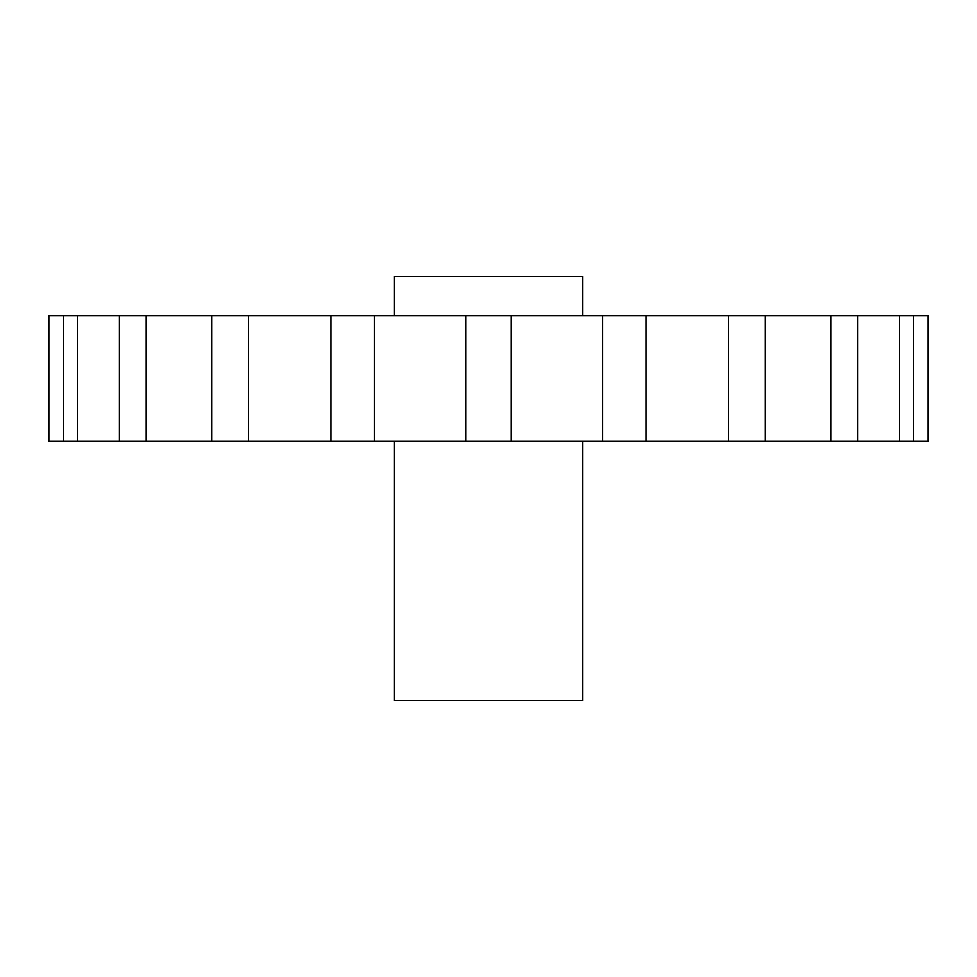 <?xml version="1.0" encoding="UTF-8"?>
<svg xmlns="http://www.w3.org/2000/svg" width="977" height="977" viewBox="0 0 977 977"><rect width="100%" height="100%" fill="white"/><g stroke="black" fill="none" stroke-linecap="round" stroke-linejoin="round"><path stroke-width="1.47" d="M582.842 441.335L582.842 700.753L394.158 700.753L394.158 441.335M582.842 315.547L582.842 276.247L394.158 276.247L394.158 315.547M77.403 315.547L77.403 441.335L48.85 441.335L48.85 315.547L146.208 315.547L146.208 441.335L77.403 441.335M465.724 315.547L374.301 315.547L374.301 441.335L465.724 441.335L465.724 315.547L511.276 315.547L511.276 441.335L465.724 441.335M511.276 315.547L602.699 315.547L602.699 441.335L511.276 441.335M602.699 315.547L646.017 315.547L646.017 441.335L602.699 441.335M646.017 315.547L728.488 315.547L728.488 441.335L646.017 441.335L880.79 441.335M728.488 315.547L765.345 315.547L765.345 441.335L728.488 441.335M765.345 315.547L830.792 315.547L830.792 441.335L765.345 441.335M830.792 315.547L857.574 315.547L857.574 441.335L830.792 441.335M857.574 315.547L899.597 315.547L899.597 441.335L857.574 441.335M899.597 315.547L913.666 315.547L913.666 441.335L899.597 441.335M913.666 315.547L928.15 315.547L928.15 441.335L913.666 441.335M63.334 441.335L63.334 315.547M119.426 441.335L119.426 315.547M146.208 315.547L211.655 315.547L211.655 441.335L146.208 441.335M211.655 315.547L248.512 315.547L248.512 441.335L211.655 441.335M248.512 315.547L330.983 315.547L330.983 441.335L248.512 441.335M330.983 315.547L374.301 315.547M330.983 441.335L374.301 441.335"/></g></svg>
